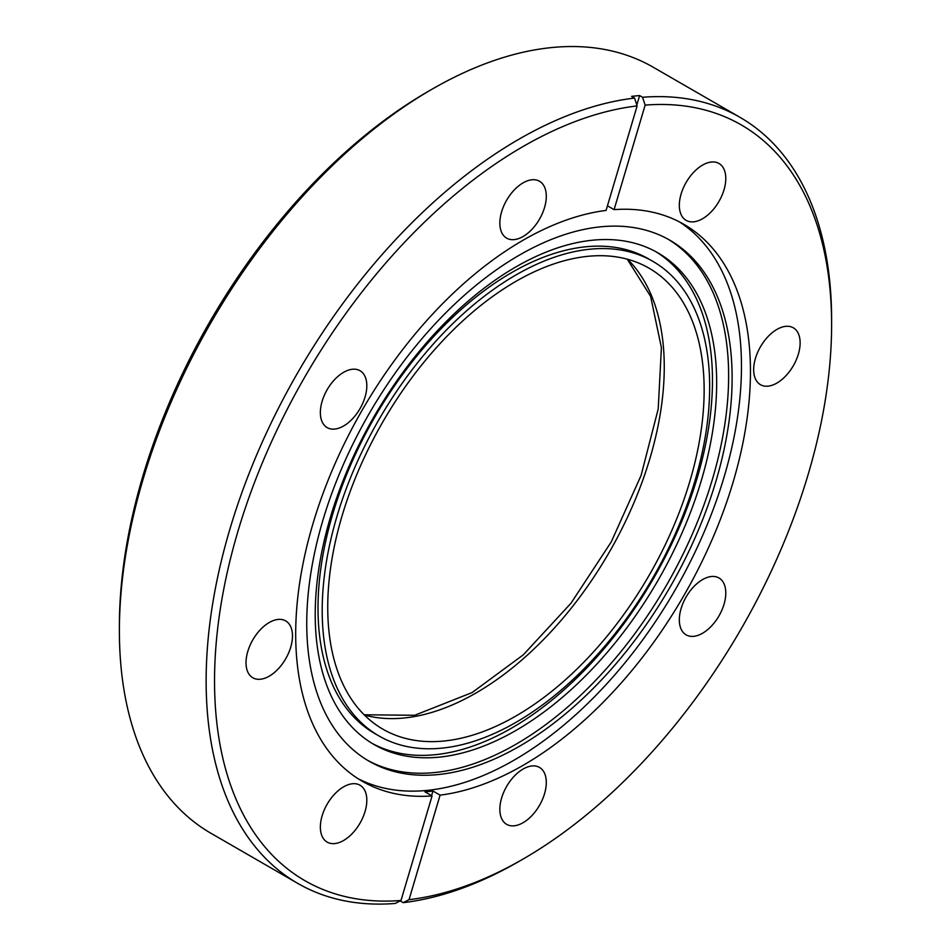 <?xml version="1.0" encoding="UTF-8"?>
<svg xmlns="http://www.w3.org/2000/svg" width="951" height="951" viewBox="0 0 951 951"><rect width="100%" height="100%" fill="white"/><g stroke="black" fill="none" stroke-linecap="round" stroke-linejoin="round"><path stroke-width="1.43" d="M702.563 579.599A32.845 18.961 -60 0 1 718.98 577.97A32.845 18.961 -60 0 1 724.02 604.289A32.845 18.961 -60 0 1 702.563 633.235A32.845 18.961 -60 0 1 686.135 634.864A32.845 18.961 -60 0 1 681.094 608.545A32.845 18.961 -60 0 1 702.563 579.599M776.908 329.426A32.845 18.961 -60 0 1 793.324 327.798A32.845 18.961 -60 0 1 798.365 354.117A32.845 18.961 -60 0 1 776.908 383.063A32.845 18.961 -60 0 1 760.479 384.691A32.845 18.961 -60 0 1 755.439 358.372A32.845 18.961 -60 0 1 776.908 329.426M702.563 165.094A32.845 18.961 -60 0 1 718.98 163.465A32.845 18.961 -60 0 1 724.02 189.784A32.845 18.961 -60 0 1 702.563 218.73A32.845 18.961 -60 0 1 686.135 220.359A32.845 18.961 -60 0 1 681.094 194.04A32.845 18.961 -60 0 1 702.563 165.094M523.074 182.865A32.845 18.961 -60 0 1 539.502 181.249A32.845 18.961 -60 0 1 544.531 207.568A32.845 18.961 -60 0 1 523.074 236.514A32.845 18.961 -60 0 1 506.645 238.142A32.845 18.961 -60 0 1 501.617 211.811A32.845 18.961 -60 0 1 523.074 182.865M343.596 372.34A32.845 18.961 -60 0 1 360.013 370.712A32.845 18.961 -60 0 1 365.053 397.031A32.845 18.961 -60 0 1 343.596 425.989A32.845 18.961 -60 0 1 327.168 427.605A32.845 18.961 -60 0 1 322.127 401.286A32.845 18.961 -60 0 1 343.596 372.34M269.252 622.513A32.845 18.961 -60 0 1 285.669 620.884A32.845 18.961 -60 0 1 290.709 647.203A32.845 18.961 -60 0 1 269.252 676.161A32.845 18.961 -60 0 1 252.823 677.778A32.845 18.961 -60 0 1 247.783 651.459A32.845 18.961 -60 0 1 269.252 622.513M343.596 786.846A32.845 18.961 -60 0 1 360.013 785.217A32.845 18.961 -60 0 1 365.053 811.536A32.845 18.961 -60 0 1 343.596 840.482A32.845 18.961 -60 0 1 327.168 842.111A32.845 18.961 -60 0 1 322.127 815.792A32.845 18.961 -60 0 1 343.596 786.846M523.074 769.062A32.845 18.961 -60 0 1 539.502 767.433A32.845 18.961 -60 0 1 544.531 793.764A32.845 18.961 -60 0 1 523.074 822.71A32.845 18.961 -60 0 1 506.645 824.339A32.845 18.961 -60 0 1 501.617 798.008A32.845 18.961 -60 0 1 523.074 769.062M401.001 900.466L432.063 795.939A321.569 185.659 -60 0 1 362.295 781.27A321.569 185.659 -60 0 1 312.998 523.597A321.569 185.659 -60 0 1 523.074 240.234A321.569 185.659 -60 0 1 606.072 210.433L637.134 105.906A436.343 251.92 120 0 0 238.023 531.027A436.343 251.92 120 0 0 401.001 900.466L395.2 903.45A442.274 255.355 -60 0 1 297.746 883.384L210.991 833.302A442.274 255.355 -60 0 1 119.386 630.834L119.386 625.984A436.343 251.92 -60 0 1 427.926 91.581L432.123 89.156A442.274 255.355 -60 0 1 653.254 67.248L740.009 117.342A442.274 255.355 -60 0 1 831.614 319.809A442.274 255.355 -60 0 1 831.602 322.246M119.386 630.834A442.274 255.355 -60 0 1 432.123 89.156L427.926 91.581M607.439 205.796L614.084 209.636A321.569 185.659 -60 0 1 683.852 224.305A321.569 185.659 -60 0 1 733.15 481.979A321.569 185.659 -60 0 1 523.074 765.353A321.569 185.659 -60 0 1 440.087 795.143L409.025 899.67A436.343 251.92 120 0 0 523.074 859.062L518.877 861.487A442.274 255.355 -60 0 1 403.212 902.654L400.276 900.966A442.274 255.355 -60 0 1 399.979 900.989M297.746 883.384A442.274 255.355 -60 0 1 229.94 528.982A442.274 255.355 -60 0 1 518.877 139.25A442.274 255.355 -60 0 1 634.543 98.072L631.595 96.372A442.274 255.355 -60 0 1 639.619 95.587L642.555 97.275A442.274 255.355 -60 0 1 740.009 117.342M357.861 778.572A321.569 185.659 120 0 0 514.087 760.158A321.569 185.659 120 0 0 722.926 480.885A321.569 185.659 120 0 0 679.299 221.821M518.877 861.487L518.877 861.487A442.274 255.355 -60 0 1 518.877 861.487L523.074 859.062A436.343 251.92 120 0 0 831.614 324.66A436.343 251.92 120 0 0 645.147 105.109L614.084 209.636M642.555 97.275L645.147 105.109M519.436 746.285A300.789 173.664 -60 0 1 369.047 761.18A300.789 173.664 -60 0 1 322.936 520.149A300.789 173.664 -60 0 1 519.436 255.094A300.789 173.664 -60 0 1 669.825 240.199A300.789 173.664 -60 0 1 715.937 481.218A300.789 173.664 -60 0 1 519.436 746.285M367.3 760.146A300.789 173.664 120 0 0 515.941 744.264A300.789 173.664 120 0 0 711.966 480.802A300.789 173.664 120 0 0 668.066 239.2M515.941 266.886A283.874 163.893 -60 0 1 657.878 252.835A283.874 163.893 -60 0 1 701.386 480.303A283.874 163.893 -60 0 1 515.941 730.451A283.874 163.893 -60 0 1 374.005 744.502A283.874 163.893 -60 0 1 330.496 517.035A283.874 163.893 -60 0 1 515.941 266.886M371.924 743.266A283.874 163.893 120 0 0 511.745 728.026A283.874 163.893 120 0 0 696.619 479.791A283.874 163.893 120 0 0 655.762 251.646M378.95 735.943L374.753 733.518A273.971 158.175 -60 0 1 332.755 513.968A273.971 158.175 -60 0 1 511.745 272.545A273.971 158.175 -60 0 1 648.725 258.969L652.921 261.394A273.971 158.175 -60 0 1 694.919 480.944A273.971 158.175 -60 0 1 515.941 722.368A273.971 158.175 -60 0 1 378.95 735.943A273.971 158.175 -60 0 1 336.951 516.393A273.971 158.175 -60 0 1 515.941 274.97A273.971 158.175 -60 0 1 652.921 261.394M515.941 715.984A266.161 153.67 120 0 0 689.82 481.444A266.161 153.67 120 0 0 649.022 268.17A266.161 153.67 120 0 0 515.941 281.353A266.161 153.67 120 0 0 342.063 515.894A266.161 153.67 120 0 0 382.861 729.167A266.161 153.67 120 0 0 515.941 715.984M440.087 795.143L432.943 791.03A321.569 185.659 120 0 1 424.931 791.826L432.063 795.939M636.825 104.979L639.619 95.587M409.025 899.67L403.212 902.654M431.576 795.654L432.943 791.03M637.134 105.906L634.543 98.072M364.423 715.057A266.161 153.67 120 0 0 476.059 692.958A266.161 153.67 120 0 0 644.029 476.677A266.161 153.67 120 0 0 627.577 259.254M831.614 324.66L831.614 319.809M364.174 714.795L414.707 715.271L472.1 692.566L523.335 654.799L570.957 603.267L611.243 541.927L641.081 475.464L658.211 408.966L661.409 347.65L650.627 296.391L627.232 259.159"/></g></svg>
